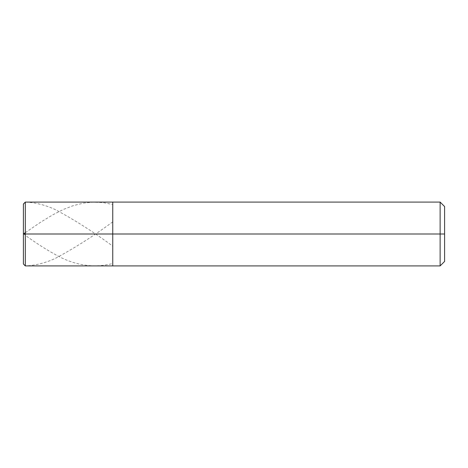 <?xml version="1.0" encoding="UTF-8"?>
<svg xmlns="http://www.w3.org/2000/svg" width="468" height="468" viewBox="0 0 468 468"><rect width="100%" height="100%" fill="white"/><g stroke="black" fill="none" stroke-linecap="round" stroke-linejoin="round"><path stroke-width="0.35" stroke-dasharray="2.34 1.75" d="M112.747 221.873C93.6 235.989 74.453 248.163 55.312 258.4C45.735 262.817 36.165 265.292 26.588 265.83C23.827 266.327 22.897 262.776 23.4 259.997L23.4 234.006L25.313 234L25.313 202.088L25.313 265.912L25.313 234L112.747 234L112.753 202.088L112.753 234L112.747 202.088L112.753 265.912L112.753 234L444.6 234L444.6 206.558L444.6 261.442L444.6 206.558L444.6 234L440.131 234L440.131 202.088L440.131 265.912L440.131 234L440.131 265.912L440.131 234L112.753 234L112.747 265.912L112.747 202.088L112.747 265.912L112.747 202.088L112.747 265.912L112.747 234L25.313 234L25.313 265.912L25.313 234L23.4 234L23.4 263.993L23.4 208.003C22.897 205.224 23.827 201.673 26.588 202.17C36.165 202.708 45.735 205.183 55.312 209.6C74.453 219.837 93.6 232.011 112.747 246.127M23.4 233.678L26.588 236.235C36.165 243.126 45.735 249.239 55.312 254.563C74.453 265.444 93.6 268.427 112.747 263.513M23.4 234.322L23.429 234M25.313 232.66L40.628 222.218L52.755 214.835L63.607 209.36L73.178 205.674L83.392 203.118L92.962 202.123L103.171 202.603L112.747 204.487"/><path stroke-width="0.7" d="M25.313 234L25.313 265.912L25.313 234L25.313 265.912L25.313 234L112.747 234L112.747 265.912L112.747 202.088L112.747 265.912L112.747 234L112.753 265.912L112.753 234L440.131 234L440.131 265.912L440.131 202.088L440.131 234L440.131 202.088L440.131 234L444.6 234L444.6 261.442L444.6 206.558L444.6 234L112.753 234L112.753 202.088L112.753 234L112.747 202.088L112.753 234L25.313 234L25.313 202.088L25.313 234L25.313 202.088L25.313 234L23.4 234L23.4 263.993L23.4 234L25.313 234M23.4 234L23.4 204.007L23.4 234M23.429 234L25.313 232.66M444.6 261.442L440.131 265.912L25.313 265.912L23.4 263.993M444.6 206.558L440.131 202.088L25.313 202.088L23.4 204.007"/></g></svg>
